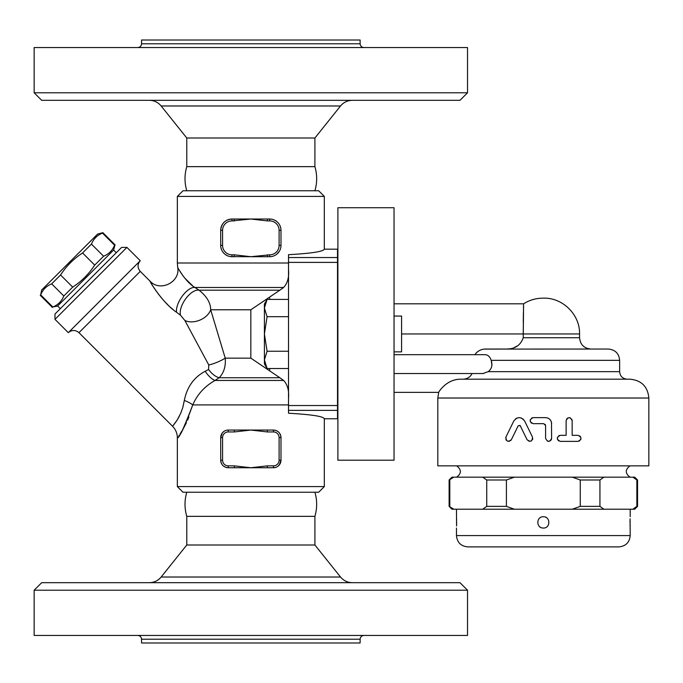 <?xml version="1.0" encoding="UTF-8"?>
<svg xmlns="http://www.w3.org/2000/svg" width="683" height="683" viewBox="0 0 683 683"><rect width="100%" height="100%" fill="white"/><g stroke="black" fill="none" stroke-linecap="round" stroke-linejoin="round"><path stroke-width="1.02" d="M363.894 47.554C361.623 47.315 360.368 46.06 360.129 43.789L360.129 40.015L141.552 40.015L141.552 43.789C141.321 46.068 140.066 47.323 137.787 47.554M467.531 47.554L34.15 47.554L34.15 92.777L467.531 92.777L467.531 47.554M314.906 190.762C317.245 182.72 317.245 174.677 314.906 166.643L314.906 138L340.527 105.976C343.6 102.313 347.519 100.427 352.3 100.316M34.15 92.777L41.689 100.316L459.992 100.316L467.531 92.777M314.906 138L186.775 138L161.154 105.976L340.527 105.976M314.906 166.643L186.775 166.643C184.427 174.677 184.427 182.72 186.775 190.762M318.671 190.762L183.01 190.762L177.349 196.414L324.323 196.414L318.671 190.762M137.787 635.446C140.066 635.677 141.321 636.932 141.552 639.211L360.129 639.211C360.368 636.94 361.623 635.685 363.894 635.446M467.531 635.446L34.15 635.446L34.15 590.223L467.531 590.223L467.531 635.446M360.129 639.211L360.129 642.985L141.552 642.985L141.552 639.211M352.3 582.684C347.519 582.573 343.6 580.687 340.527 577.024L161.154 577.024C158.089 580.695 154.162 582.582 149.381 582.684M467.531 590.223L459.992 582.684L41.689 582.684L34.15 590.223M314.906 492.238C317.245 500.28 317.245 508.323 314.906 516.357L314.906 545L186.775 545L161.154 577.024M314.906 545L340.527 577.024M337.889 207.717L337.889 460.205L394.04 460.205L394.04 207.717L337.889 207.717M314.906 516.357L186.775 516.357L186.775 545M177.349 486.586L183.01 492.238L318.671 492.238L324.323 486.586L177.349 486.586L177.349 437.812C177.29 433.329 175.693 429.487 172.577 426.277L172.816 425.987M116.272 252.719L113.609 250.055L57.645 306.018L52.813 307C58.029 304.874 61.701 301.212 63.818 295.995L72.697 287.116C81.576 281.328 88.918 273.985 94.706 265.106L103.585 256.227C108.802 254.11 112.464 250.439 114.59 245.223L115.017 244.804L102.868 232.664L102.45 233.082C97.234 235.208 93.562 238.871 91.445 244.087L82.566 252.966C73.687 258.755 66.345 266.097 60.556 274.976L51.677 283.855C46.461 285.972 42.798 289.643 40.673 294.86L41.654 290.027L97.618 234.064L102.868 232.664M113.609 250.055L115.017 244.804M114.59 245.223L102.45 233.082M52.813 307L40.673 294.86M103.585 256.227L91.445 244.087M94.706 265.106L82.566 252.966M72.697 287.116L60.556 274.976M63.818 295.995L51.677 283.855M394.04 316.067L401.578 316.067L401.578 351.865L394.04 351.865M267.079 351.241L264.406 359.873L264.406 333.961L267.079 351.241L288.525 351.241L288.525 316.69L267.079 316.69L264.406 333.961L264.406 308.05L267.079 316.69M267.079 368.513L264.406 363.885L264.406 359.873L267.079 368.513L288.525 368.513M267.079 299.41L264.406 308.05L264.406 304.037L267.079 299.41L288.525 299.41M288.525 316.69L288.525 262.392L337.513 262.392L337.513 257.542L288.525 257.542L288.525 262.392M337.513 262.392L337.513 405.531L288.525 405.531L288.525 351.241M337.513 257.542L337.513 249.175L324.323 249.175C323.409 251.557 311.474 253.402 288.525 254.691L288.525 257.542M288.525 405.531L288.525 413.232C311.474 414.53 323.409 416.365 324.323 418.756L337.513 418.756L337.513 405.531M546.229 517.543L545.64 517.227M540.432 527.242L541.021 527.549M456.466 509.202L456.577 525.978M456.62 524.604L456.654 522.375M456.62 520.181L456.577 518.798M543.335 528.044C536.035 528.352 536.035 516.425 543.335 516.741C550.635 516.433 550.635 528.352 543.335 528.044M630.196 535.583L456.466 535.583C457.14 542.447 460.905 546.221 467.77 546.887L618.892 546.887C625.756 546.221 629.53 542.447 630.196 535.583L630.085 518.798M630.042 520.181L630.008 522.401M630.042 524.604L630.085 525.987M572.294 509.202L580.251 506.376L599.93 506.376L603.917 509.202L482.753 509.202L486.731 506.376L506.41 506.376L514.367 509.202M482.753 509.202L451.941 509.202L449.115 506.376L453.785 509.202M632.876 509.202L636.855 506.376L637.546 506.376L634.72 509.202L603.917 509.202M630.196 509.202L630.196 516.741M636.855 479.995L632.876 477.169L634.72 477.169L637.546 479.995L636.855 479.995L636.855 506.376M449.115 479.995L451.941 477.169L453.785 477.169L449.115 479.995L449.115 506.376M603.917 477.169L599.93 479.995L580.251 479.995L572.294 477.169L632.876 477.169M514.367 477.169L506.41 479.995L486.731 479.995L482.753 477.169L572.294 477.169M580.251 479.995L580.251 506.376M506.41 479.995L506.41 506.376M453.785 477.169L482.753 477.169M449.807 479.995L449.807 506.376M599.93 479.995L599.93 506.376M486.731 479.995L486.731 506.376M551.625 423.656C551.266 419.994 549.252 417.987 545.589 417.629L533.158 417.629C529.274 419.635 529.274 421.65 533.158 423.656L543.711 423.656L545.589 425.543L545.589 438.349C547.604 442.243 549.61 442.243 551.625 438.349L551.48 422.359M545.589 425.543L545.119 424.297M551.625 438.349L551.249 439.818L549.883 441.081M548.603 441.372L547.339 441.09M531.613 423.229L530.332 421.693M530.145 420.643L530.332 419.593M531.613 418.056L533.158 417.629M547.254 417.859L548.586 418.423M550.054 419.601L550.891 420.779M578.006 441.372C581.865 439.357 581.865 437.351 578.006 435.336L572.158 435.336L572.158 420.643C570.16 416.741 568.145 416.741 566.13 420.643L566.13 435.336L560.291 435.336C556.406 437.351 556.406 439.357 560.291 441.372L578.006 441.372L579.722 440.825M566.489 419.225L567.923 417.885M569.127 417.629L570.382 417.894M571.799 419.208L572.158 420.643M558.745 440.945L557.465 439.391M557.277 438.358L557.456 437.316M558.745 435.763L560.291 435.336M579.722 435.882L580.67 436.958M581.011 438.495L580.67 439.75M522.896 418.884L524.629 421.001C520.992 416.562 517.381 416.562 513.795 421.001L505.949 437.026C506.086 441.44 507.896 442.328 511.371 439.681L510.611 440.646M515.443 418.952L516.894 418.09M519.217 417.629L521.539 418.098M532.475 437.026L524.629 421.001L532.475 437.026C532.364 441.414 530.563 442.294 527.054 439.681L529.214 441.32M509.313 441.295L507.7 441.209M506.368 440.313L505.855 439.451M505.676 437.905L505.949 437.026M532.774 438.588L532.518 439.579M531.673 440.689L530.734 441.209M511.371 439.681L518.201 425.731L511.371 439.681M518.201 425.731L520.233 425.731L519.857 425.296M520.233 425.731L527.054 439.681M394.04 354.69L485.229 354.69C487.944 354.836 489.942 356.722 491.214 360.342C492.716 365.217 491.709 368.991 488.191 371.654L482.992 373.533L394.04 373.533M491.973 365.388L491.214 360.342L619.643 360.342C618.977 353.478 615.204 349.713 608.34 349.039L484.554 349.09M483.103 373.533L483.564 373.507M482.053 349.525L481.003 349.858M479.782 350.379L478.732 350.942M477.46 351.83L476.239 352.94M474.881 354.69C477.528 350.96 481.148 349.073 485.741 349.039L506.573 349.039C515.067 349.004 520.625 345.231 523.238 337.735L523.588 303.875L523.238 333.961L579.568 333.961C580.08 314.684 562.604 297.421 543.335 298.164M466.293 378.664L465.029 379.005M648.85 398.027L648.85 465.866L437.812 465.866L437.812 398.027L648.85 398.027C647.732 386.587 641.457 380.303 630.008 379.185L460.316 379.185C445.939 379.287 438.119 392.921 438.682 392.366C437.829 393.613 445.29 379.449 460.316 379.185L460.214 379.185M488.191 371.654L619.643 371.654C620.087 376.231 622.606 378.741 627.182 379.185L463.27 379.185C467.394 378.894 470.322 377.007 472.064 373.533M437.812 398.027L438.682 392.375L394.04 392.375M517.987 345.564L514.359 347.485M509.27 348.851L506.573 349.039M523.519 306.189L523.477 307.811M523.383 312.814L523.272 322.487M220.694 230.325L220.694 245.402A11.304 11.304 0 0 0 231.998 256.706L234.303 256.706L234.303 254.827L231.998 254.827A9.425 9.425 0 0 1 222.573 245.402L222.573 230.325L220.694 230.325C221.446 223.367 225.211 219.602 231.998 219.021A11.304 11.304 0 0 0 220.694 230.325M222.573 230.325A9.425 9.425 0 0 1 231.998 220.908L234.303 220.908L234.303 219.021L231.998 219.021L231.998 220.908L250.84 219.021L267.377 219.021L267.377 220.908L269.683 220.908L269.683 219.021L267.377 219.021L271.04 219.106M234.303 219.021L250.84 219.021L267.377 220.908M267.377 254.827L267.377 256.706L269.683 256.706L269.683 254.827L250.84 256.706L230.641 256.629M267.377 256.706L250.84 256.706L234.303 254.827M270.297 256.688L269.683 256.706A11.304 11.304 0 0 0 280.986 245.402L280.986 230.325A11.304 11.304 0 0 0 269.683 219.021L271.424 219.158M269.683 220.908A9.425 9.425 0 0 1 279.099 230.325L280.986 230.325L280.986 245.402L279.099 245.402A9.425 9.425 0 0 1 269.683 254.827M279.475 251.054L276.811 254.178M220.84 247.212L221.497 249.577M222.556 251.626L223.597 252.966M225.322 254.528L227.601 255.818M230.256 256.569L231.998 256.706L231.998 254.827M280.841 228.523L280.184 226.15M279.125 224.109L278.083 222.76M276.359 221.207L274.079 219.917M279.099 460.205A5.652 5.652 0 0 1 273.448 465.857L267.377 465.857L267.377 467.744L273.448 467.744A7.539 7.539 0 0 0 280.986 460.205L280.986 437.598A7.539 7.539 0 0 0 273.448 430.059L267.377 430.059L267.377 431.946L273.448 431.946A5.652 5.652 0 0 1 279.099 437.598L279.099 460.205L280.986 460.205L279.415 464.816L277.998 466.216M267.377 465.857L250.84 467.744L234.303 467.744L234.303 465.857L228.224 465.857L228.224 467.744L234.303 467.744L228.224 467.744C223.734 467.385 221.224 464.875 220.694 460.205A7.539 7.539 0 0 0 228.224 467.744L227.618 467.718M267.377 467.744L250.84 467.744L234.303 465.857M234.303 430.059L228.224 430.059L228.224 431.946L234.303 431.946L234.303 430.059L273.448 430.059C277.947 430.418 280.457 432.937 280.986 437.598L280.978 437.188M228.224 430.059A7.539 7.539 0 0 0 220.694 437.598L220.703 460.615M228.224 465.857A5.652 5.652 0 0 1 222.573 460.205L222.573 437.598L220.694 437.598L222.257 432.996L223.683 431.588M274.071 467.718L276.359 467.155M278.109 466.13L280.098 463.748M280.73 462.16L280.978 460.615M280.73 435.643L280.098 434.055M278.109 431.673L276.359 430.649M274.062 430.085L273.448 430.059L273.448 431.946M220.951 462.16L221.582 463.748M223.572 466.13L225.313 467.155M288.525 262.998L177.349 262.998L177.349 196.414M288.525 398.343C289.174 390.565 287.534 384.606 283.607 380.448L215.068 380.448C204.695 386.288 197.25 394.45 192.751 404.925C183.923 428.01 178.809 438.947 177.409 437.743C180.005 436.864 185.119 425.927 192.751 404.925A16.315 5.652 16.6 0 0 184.316 400.46L182.788 407.529L180.645 413.471L177.136 420.079L172.577 426.277L78.963 332.664L140.254 271.373C137.343 267.821 137.343 264.27 140.254 260.718L126.927 247.391L54.982 319.337L54.982 314.009L121.6 247.391L126.927 247.391M188.909 417.006L187.629 420.071M186.382 422.76L183.804 427.729M181.874 431.041L180.158 433.748M179.228 435.148L178.861 435.677M180.483 315.196A16.315 7.803 123.7 0 1 185.844 298.591A16.315 7.803 123.7 0 1 199.077 290.198L194.928 287.475C185.597 282.011 177.247 267.147 177.665 267.164C177.298 267.249 185.639 282.045 194.928 287.475A16.315 7.206 123.3 0 0 182.387 295.987A16.315 7.206 123.3 0 0 176.573 312.285C161.683 302.364 148.39 279.014 150.055 281.234C150.559 283.112 163.169 303.243 176.573 312.285L180.483 315.196L184.862 320.472L208.767 364.961L208.554 369.52A16.315 8.247 56.3 0 0 219.2 377.725L215.068 380.448A16.315 6.83 59.2 0 1 205.19 371.27L205.421 371.159M179.211 270.058L183.257 276.231M184.649 277.998L192.691 285.861M173.115 309.578L170.929 307.691M168.001 304.968L164.842 301.741M162.272 298.889L160.129 296.32M159.156 295.09L155.34 289.865M152.189 284.965L149.987 281.106C160.078 292.409 180.739 282.011 177.665 267.164L177.349 262.998M173.491 425.159L176.581 420.933M177.981 418.688L179.125 416.63M182.89 407.179L184.316 400.46C187.005 386.979 193.963 377.255 205.19 371.27L208.554 369.52M184.862 320.472A16.315 11.201 157.5 0 0 210.68 309.783C210.646 302.885 206.778 296.354 199.077 290.198L279.842 290.198L283.607 287.475C287.534 283.317 289.174 277.358 288.525 269.58M208.767 364.961A16.315 4.405 157.5 0 0 225.228 358.148L210.68 309.783L250.84 309.783L279.842 290.198M283.607 380.448L279.842 377.725L219.2 377.725C223.87 372.867 225.885 366.344 225.228 358.148L250.84 358.148L250.84 309.783M279.842 377.725L250.84 358.148M140.254 260.718L68.309 332.664C71.86 329.787 75.412 329.787 78.963 332.664M68.309 332.664L54.982 319.337M360.129 43.789L141.552 43.789M523.238 337.735L579.568 337.735C580.234 344.599 583.999 348.373 590.872 349.039M401.578 333.961L523.238 333.961M220.694 245.402L222.573 245.402M279.099 230.325L279.099 245.402M280.986 437.598L279.099 437.598M273.448 465.857L273.448 467.744M234.303 431.946L250.84 430.059L267.377 431.946M222.573 460.205L220.694 460.205M222.573 437.598A5.652 5.652 0 0 1 228.224 431.946M192.751 404.925L288.525 404.925M194.928 287.475L283.607 287.475M269.683 297.054L269.683 299.41M269.683 368.513L269.683 370.869M288.525 410.381L337.513 410.381M161.154 105.976C158.089 102.305 154.162 100.418 149.381 100.316M186.775 138L186.775 166.643M186.775 516.357C184.427 508.323 184.427 500.28 186.775 492.238M52.395 307.427L40.246 295.278M60.309 308.682L57.645 306.018M456.466 528.044L456.466 535.583M637.546 479.995L637.546 506.376M630.008 477.169C625.073 473.31 625.073 469.545 630.008 465.866M456.654 465.866C461.597 469.648 461.597 473.413 456.654 477.169M619.643 371.654L619.643 360.342M579.568 337.735L579.568 333.961M394.04 303.815L523.588 303.815C529.487 300.085 535.924 298.206 542.9 298.164L543.762 298.164L542.9 298.164M324.323 249.175L324.323 196.414M324.323 486.586L324.323 418.756M149.987 281.106L140.254 271.373"/></g></svg>
